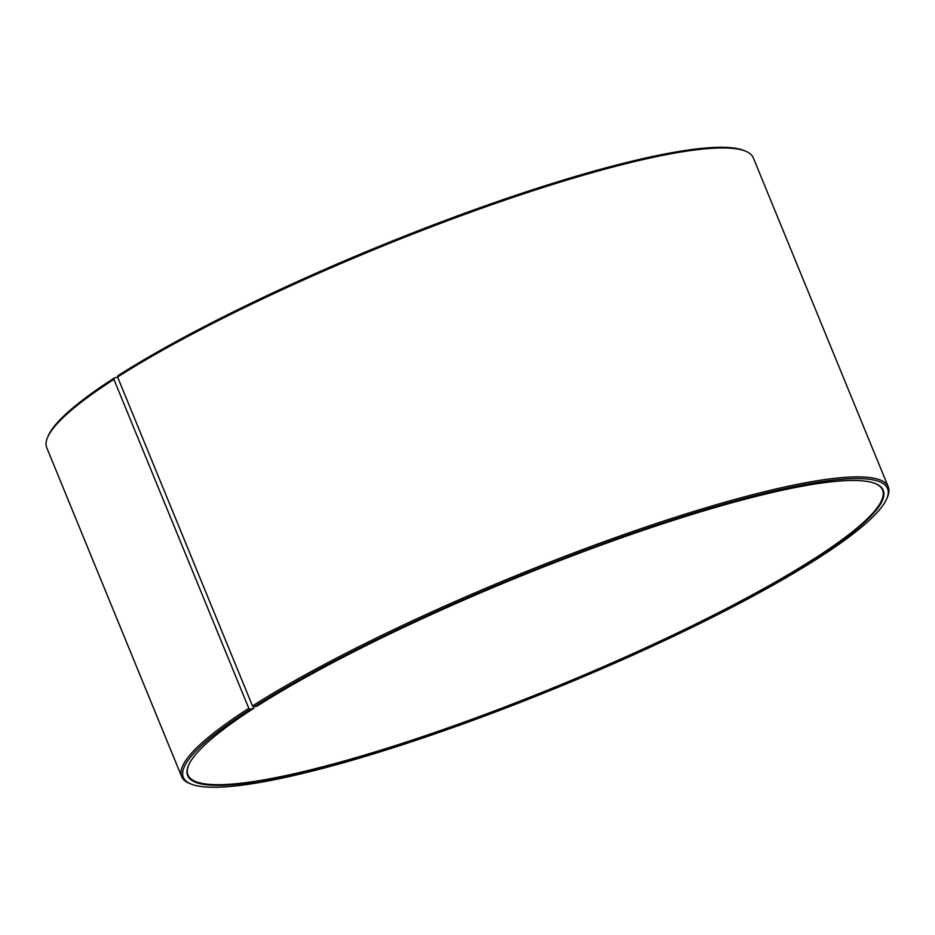 <?xml version="1.0" encoding="UTF-8"?>
<svg xmlns="http://www.w3.org/2000/svg" width="935" height="935" viewBox="0 0 935 935"><rect width="100%" height="100%" fill="white"/><g stroke="black" fill="none" stroke-linecap="round" stroke-linejoin="round"><path stroke-width="1.4" d="M875.148 483.488A375.391 58.075 -22.3 0 1 882.558 490.01A375.391 58.075 -22.3 0 1 557.283 686.185A375.391 58.075 -22.3 0 1 187.935 774.893A375.391 58.075 -22.3 0 1 188.625 765.052M117.588 377.015A381.854 59.08 -22.3 0 1 474.945 210.667A381.854 59.08 -22.3 0 1 745.476 151.143L743.816 150.477A380.568 58.882 -22.3 0 0 474.209 209.791A380.568 58.882 -22.3 0 0 118.055 375.589L117.588 377.015L252.485 705.948L253.934 706.883L257.37 705.972A375.905 58.157 -22.3 0 1 609.164 542.218A375.905 58.157 -22.3 0 1 875.476 483.617A375.905 58.157 -22.3 0 1 557.505 686.734A375.905 58.157 -22.3 0 1 188.484 765.379A375.905 58.157 -22.3 0 1 253.747 708.298L253.478 706.591M253.934 706.883A380.568 58.882 -22.3 0 1 663.16 522.794A380.568 58.882 -22.3 0 1 886.696 498.834A380.568 58.882 -22.3 0 1 557.774 687.4A380.568 58.882 -22.3 0 1 191.184 784.079L189.524 783.413A381.854 59.08 -22.3 0 1 181.659 776.634L46.75 447.713A381.854 59.08 -22.3 0 1 47.603 437.358L48.304 435.722A380.568 58.882 -22.3 0 1 114.386 377.939L113.906 379.376L248.803 708.309L250.264 709.233L253.747 708.298M117.611 377.074L114.386 377.939M745.476 151.143A381.854 59.08 -22.3 0 1 753.341 157.91L888.25 486.843A381.854 59.08 -22.3 0 1 887.397 497.186L886.696 498.834M47.603 437.358A381.854 59.08 -22.3 0 1 113.906 379.376M252.485 705.948A381.854 59.08 -22.3 0 1 636.793 530.11A381.854 59.08 -22.3 0 1 888.25 486.843M181.659 776.634A381.854 59.08 -22.3 0 1 248.803 708.309M191.184 784.079A380.568 58.882 -22.3 0 1 250.264 709.233"/></g></svg>
